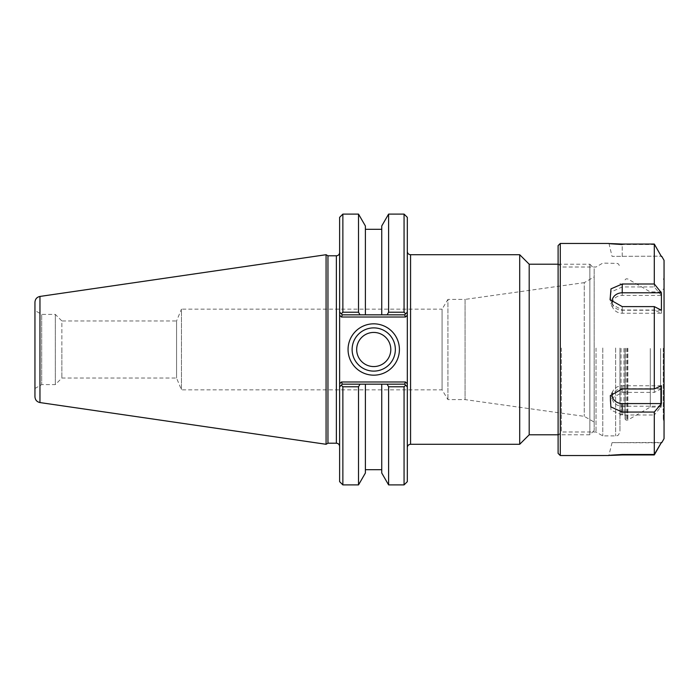 <?xml version="1.0" encoding="UTF-8"?>
<svg xmlns="http://www.w3.org/2000/svg" width="699" height="699" viewBox="0 0 699 699"><rect width="100%" height="100%" fill="white"/><g stroke="black" fill="none" stroke-linecap="round" stroke-linejoin="round"><path stroke-width="0.52" stroke-dasharray="3.5 2.62" d="M558.108 264.205L589.851 264.205L589.851 434.795L589.851 264.205L594.176 268.538L594.176 430.462L594.176 268.538M529.187 434.795L529.187 264.205M594.176 276.918L594.176 422.082L594.176 276.918L584.259 282.649L584.259 416.351L584.259 282.649L465.071 299.399L465.071 399.601L465.071 299.399L447.937 299.399L447.937 399.601L447.937 299.399L442.083 309.15L442.083 349.5L442.083 309.15L181.46 309.15L181.46 389.85L181.46 309.15L176.567 320.955L176.567 378.045L176.567 320.955L61.87 320.955L61.87 349.5L61.87 320.955L55.317 314.401L55.317 384.599L55.317 314.401L41.704 314.401L41.704 384.599L41.704 314.401L34.95 310.505L34.95 388.495L34.95 310.505M407.316 330.583L407.316 447.535L407.316 315.188L405.507 317.005L404.607 314.838L342.327 314.838L341.287 313.799L342.868 312.226L358.517 312.226L360.029 314.838L342.327 314.838L404.607 314.838L407.316 312.13L407.316 217.345M339.618 361.601L339.618 252.549L339.618 446.451L339.618 383.812L341.427 381.995L342.327 384.162L341.287 385.201L342.327 384.162L404.607 384.162L407.316 386.87L407.316 481.655M407.316 368.417L407.316 383.812L405.507 381.995L404.607 384.162L405.647 385.201L404.066 386.774L388.6 386.774L387.089 384.162L404.607 384.162L342.327 384.162L339.618 386.87L339.618 481.655M519.698 444.284L519.698 254.716M442.083 349.5L442.083 389.85L442.083 349.5M395.346 349.5A21.608 21.608 0 0 0 362.93 330.784A21.608 21.608 0 0 0 362.93 368.216A21.608 21.608 0 0 0 395.346 349.5M405.507 317.005L341.427 317.005L342.327 314.838L339.618 312.13L339.618 217.345M339.618 337.399L339.618 315.188L341.427 317.005M327.953 255.799L327.953 443.201M326.075 444.284L326.075 254.716M404.607 314.838L387.089 314.838L388.6 312.226L404.066 312.226L405.647 313.799L404.607 314.838L407.316 312.13M342.327 384.162L360.029 384.162L358.517 386.774L342.868 386.774L341.287 385.201L339.618 386.87M360.029 384.162L387.089 384.162M407.316 386.87L404.607 384.162M387.089 314.838L360.029 314.838M339.618 312.13L342.327 314.838M342.868 214.095L342.868 312.226M358.517 214.095L358.517 312.226M404.066 484.905L404.066 386.774M388.6 484.905L388.6 386.774M404.066 312.226L404.066 214.095M342.868 386.774L342.868 484.905M388.6 312.226L388.6 214.095M381.741 384.162L381.741 473.022M61.87 349.5L61.87 378.045L61.87 349.5M34.95 396.77L34.95 302.23M390.802 349.5A17.064 17.064 0 0 0 365.21 334.725A17.064 17.064 0 0 0 365.21 364.275A17.064 17.064 0 0 0 390.802 349.5M381.741 225.978L381.741 314.838M365.385 314.838L365.385 225.978M365.385 384.162L365.385 473.022M358.517 386.774L358.517 484.905M612.219 393.083A10.179 8.904 -0 0 1 613.145 390.662A10.179 8.904 -0 0 1 622.232 385.761L661.42 385.761M661.21 442.825L612.053 442.642L661.42 442.467M661.42 406.206L661.42 388.749L622.232 388.749A10.179 8.729 -0 0 0 612.971 393.86A10.179 8.729 -0 0 0 622.232 406.206L661.42 406.206L654.299 415.005L654.299 454.944M661.42 388.749L654.299 392.392L622.232 392.392L610.078 399.295L611.005 410.156L622.232 415.005L654.299 415.005M661.42 313.239L661.42 295.432L622.232 295.432A10.179 8.904 180 0 0 613.145 308.338A10.179 8.904 180 0 0 622.232 313.239L661.42 313.239L654.299 310.024L654.299 392.392M661.42 295.432L654.299 286.948L622.232 286.948L610.865 292.103L610.314 303.418L622.232 310.024L654.299 310.024M661.42 310.251L622.232 310.251A10.179 8.729 180 0 1 612.971 305.14A10.179 8.729 180 0 1 612.114 302.466M560.275 243.453L560.275 455.547M608.978 243.453L612.053 256.358L661.42 256.175L612.053 256.358M622.232 256.175L622.232 244.056C604.985 243.322 604.985 243.47 622.232 244.519L654.299 244.519L654.299 286.948M654.299 244.519L661.42 256.533M664.05 260.334L664.05 438.666M650.288 348.495L650.288 407.071L650.288 348.495M625.055 348.285L625.055 419.103L625.055 348.285M625.055 348.347L625.055 415.582L625.055 348.347M619.961 348.067L619.961 431.554L619.961 348.067M619.961 348.347L619.961 415.582L619.961 348.347M602.774 347.988L602.774 435.888L602.774 347.988M558.108 453.38L558.108 245.62M558.108 348.006L558.108 435.241L558.108 348.006M561.358 348.058L561.358 431.991L561.358 348.058M596.02 348.058L596.02 431.991L596.02 348.058M660.581 348.495L660.581 407.071L660.581 348.495M664.05 348.434L664.05 410.54L664.05 348.434M663.29 348.268L663.29 419.916L663.29 348.268M410.566 254.716L410.566 444.284M336.368 443.201L336.368 255.799M341.427 381.995L405.507 381.995M39.957 296.437L39.957 402.563M622.232 385.761L622.232 388.976M622.232 388.749L622.232 392.392M622.232 406.206L622.232 415.005M622.232 295.432L622.232 286.948M622.232 313.239L622.232 310.024M622.232 310.251L622.232 306.608M622.232 256.533L622.232 244.519M627.3 348.268L627.3 420.186L627.3 348.268M627.842 348.268L627.842 420.038L627.842 348.268M626.138 348.268L626.138 420.186L626.138 348.268M623.971 348.364L623.971 414.498L623.971 348.364M621.044 348.364L621.044 414.498L621.044 348.364M615.627 347.988L615.627 435.888L615.627 347.988M594.176 430.462L589.851 434.795L558.108 434.795M34.95 388.495L41.704 384.599L55.317 384.599L61.87 378.045L176.567 378.045L181.46 389.85L442.083 389.85L447.937 399.601L465.071 399.601L584.259 416.351L594.176 422.082M613.145 390.662L610.306 395.582M612.053 442.642L608.838 455.53M612.971 393.86L610.078 399.295M613.145 308.338L610.306 303.418M612.971 305.14L610.078 299.705M625.055 279.897L626.138 278.814L627.842 278.962L650.288 291.929L660.581 291.929L664.05 288.46M625.055 419.103L626.138 420.186L627.842 420.038L650.288 407.071L660.581 407.071L664.05 410.54M619.961 283.418L621.044 284.502L623.971 284.502L625.055 283.418M619.961 415.582L621.044 414.498L623.971 414.498L625.055 415.582M558.108 263.759L561.358 267.009L596.02 267.009L602.774 263.112L617.191 263.401C617.776 264.327 618.239 262.125 619.961 267.446M558.108 435.241L561.358 431.991L596.02 431.991L602.774 435.888L615.627 435.888C616.911 435.058 617.899 437.478 619.961 431.554M664.05 279.845L663.29 279.084L664.05 278.333M664.05 419.155L663.29 419.916L664.05 420.667"/><path stroke-width="1.05" d="M558.108 264.205L529.187 264.205L529.187 434.795L558.108 434.795M407.316 312.13L405.647 313.799L407.316 312.13L407.316 315.188L407.316 217.345L404.066 214.095L404.066 312.226L388.6 312.226L387.089 314.838L404.607 314.838L405.647 313.799L404.066 312.226M404.607 384.162L387.089 384.162L388.6 386.774L404.066 386.774L405.647 385.201L404.607 384.162L405.507 381.995L407.316 383.812L407.316 386.87L407.316 315.188L405.507 317.005L404.607 314.838M404.066 386.774L404.066 484.905L407.316 481.655L407.316 386.87L405.647 385.201L407.316 386.87M519.698 254.716L519.698 444.284L410.566 444.284L410.566 254.716L519.698 254.716L529.187 264.205M395.346 349.5A21.608 21.608 0 0 1 362.93 368.216A21.608 21.608 0 0 1 362.93 330.784A21.608 21.608 0 0 1 395.346 349.5M399.409 349.5A25.671 25.671 0 0 0 360.902 327.263A25.671 25.671 0 0 0 360.902 371.737A25.671 25.671 0 0 0 399.409 349.5M342.327 314.838L360.029 314.838L358.517 312.226L342.868 312.226L341.287 313.799L342.327 314.838L341.427 317.005L339.618 315.188L339.618 312.13L339.618 386.87L339.618 383.812L341.427 381.995L342.327 384.162L341.287 385.201L342.868 386.774L358.517 386.774L360.029 384.162L342.327 384.162M336.368 255.799L336.368 443.201L327.953 443.201L327.953 255.799L336.368 255.799C338.342 255.607 339.426 254.523 339.618 252.549M339.618 386.87L341.287 385.201L339.618 386.87L339.618 481.655L342.868 484.905L342.868 386.774M342.868 312.226L342.868 214.095L339.618 217.345L339.618 312.13L341.287 313.799L339.618 312.13M327.953 255.799L326.075 254.716L326.075 444.284L327.953 443.201M360.029 314.838L387.089 314.838M387.089 384.162L360.029 384.162M358.517 312.226L358.517 214.095L342.868 214.095M388.6 386.774L388.6 484.905L404.066 484.905M381.741 314.838L381.741 225.978L388.6 214.095L388.6 312.226M388.6 484.905L381.741 473.022L381.741 384.162M39.957 296.437C36.855 297.136 35.186 299.067 34.95 302.23L34.95 396.77C35.195 399.933 36.855 401.864 39.957 402.563L39.957 296.437L326.075 254.716M356.673 349.5A17.064 17.064 0 0 0 373.738 366.564A17.064 17.064 0 0 0 390.802 349.5A17.064 17.064 0 0 0 373.738 332.436A17.064 17.064 0 0 0 356.673 349.5M365.385 314.838L365.385 225.978L358.517 214.095M342.868 484.905L358.517 484.905L365.385 473.022L365.385 384.162M358.517 484.905L358.517 386.774M661.42 403.568L654.299 412.052L622.232 412.052L610.865 406.897L610.314 395.582L622.232 388.976L654.299 388.976L661.42 385.761L661.42 403.568L622.232 403.568A10.179 8.904 -0 0 1 612.219 393.083M661.42 442.467L654.299 454.944L622.232 454.944C604.985 455.678 604.985 455.53 622.232 454.481L654.299 454.481L661.21 442.825M560.275 455.547L560.275 243.453L558.108 245.62L558.108 453.38L560.275 455.547L608.838 455.53M622.232 454.944C604.985 455.678 604.985 455.53 622.232 454.481L622.232 454.944M661.42 292.794L661.42 310.251L654.299 306.608L622.232 306.608L610.078 299.705L611.005 288.844L622.232 283.995L654.299 283.995L661.42 292.794L622.232 292.794L622.232 283.995M612.114 302.466A10.179 8.729 180 0 1 622.232 292.794M654.299 388.976L654.299 306.608M654.299 283.995L654.299 244.056L622.232 244.056C604.985 243.322 604.985 243.47 622.232 244.519M654.299 454.481L654.299 412.052M661.42 256.533L654.299 244.056M661.735 442.677L664.05 438.666L664.05 260.334L661.735 256.323M405.507 381.995L341.427 381.995M341.427 317.005L405.507 317.005M622.232 403.568L622.232 412.052M410.566 254.716C408.592 254.523 407.508 253.44 407.316 251.465M410.566 444.284C408.592 444.477 407.508 445.56 407.316 447.535M529.187 434.795L519.698 444.284M336.368 443.201C338.342 443.393 339.426 444.477 339.618 446.451M388.6 214.095L404.066 214.095M39.957 402.563L326.075 444.284M381.741 229.316L365.385 229.316M381.741 469.684L365.385 469.684M608.978 243.453L560.275 243.453"/></g></svg>

